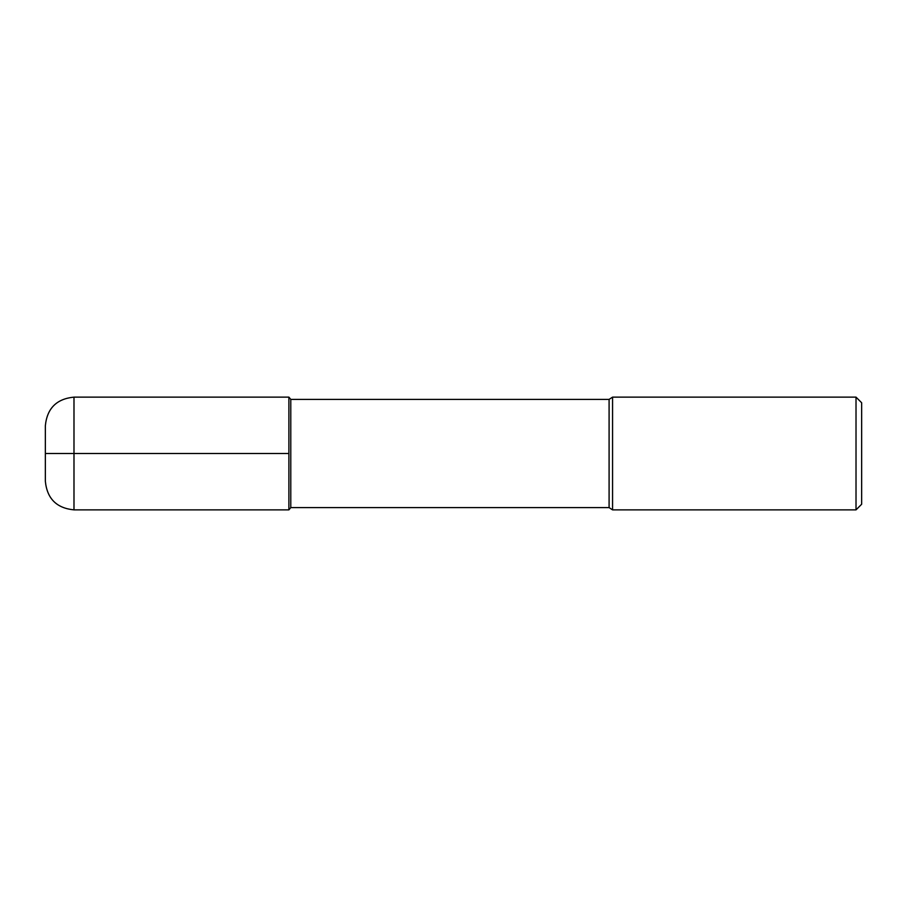 <?xml version="1.0" encoding="UTF-8"?>
<svg xmlns="http://www.w3.org/2000/svg" width="907" height="907" viewBox="0 0 907 907"><rect width="100%" height="100%" fill="white"/><g stroke="black" fill="none" stroke-linecap="round" stroke-linejoin="round"><path stroke-width="1.36" d="M856.015 509.87L856.015 397.13L861.65 402.765L861.65 504.235L856.015 509.87L612.565 509.87L609.096 507.614L290.784 507.614L290.784 399.386L288.891 397.13L73.989 397.13C56.597 398.819 47.051 408.365 45.35 425.768L45.35 481.232C47.051 498.635 56.597 508.181 73.989 509.87L73.989 397.13M290.784 507.614L288.891 509.87L288.891 397.13L288.891 509.87L73.989 509.87M609.096 507.614L609.096 399.386L290.784 399.386M612.565 509.87L612.565 397.13L609.096 399.386M288.891 453.5L45.35 453.5M856.015 397.13L612.565 397.13"/></g></svg>
